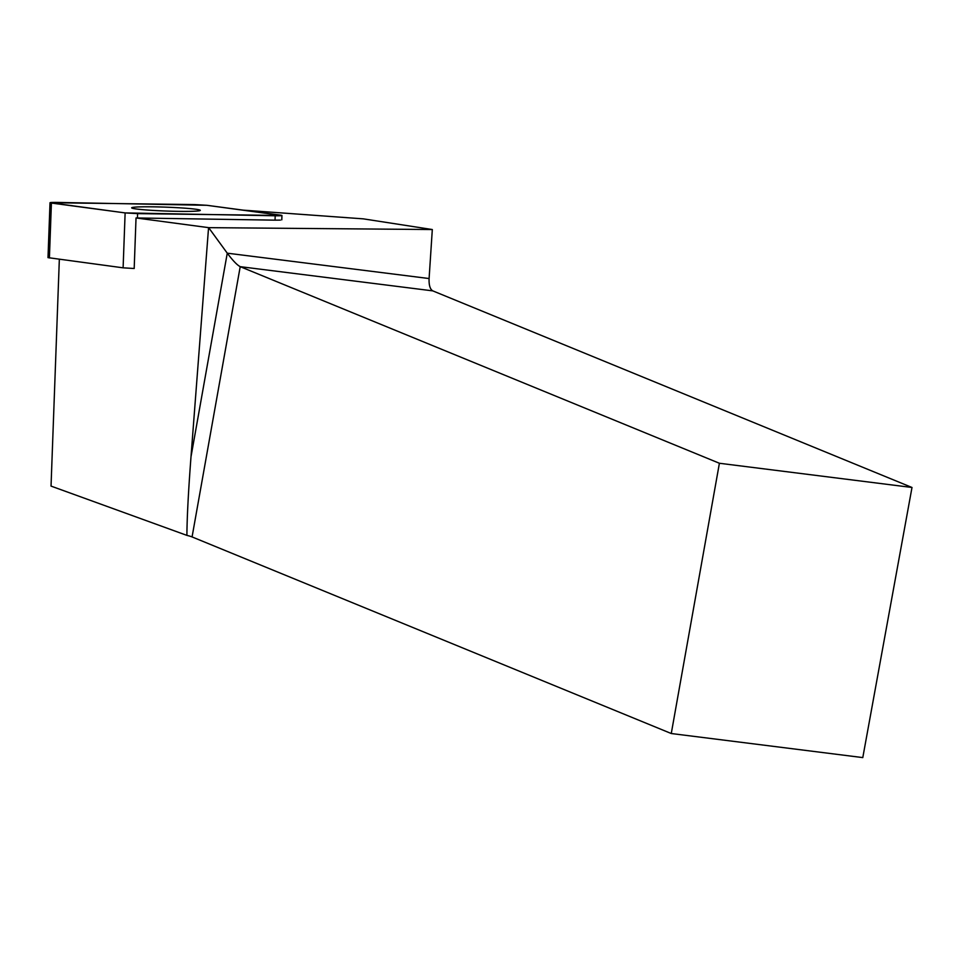 <?xml version="1.0" encoding="UTF-8"?>
<svg xmlns="http://www.w3.org/2000/svg" width="960" height="960" viewBox="0 0 960 960"><rect width="100%" height="100%" fill="white"/><g stroke="black" fill="none" stroke-linecap="round" stroke-linejoin="round"><path stroke-width="1.44" d="M137.604 213.624L137.436 217.992L136.032 217.956L134.184 268.5L123.108 267.828L48 257.628L50.016 202.716L125.124 212.916L137.604 213.624L281.952 215.484L206.844 205.296L194.364 204.576L50.016 202.716M133.692 207.264A34.344 1.944 2.1 0 0 131.664 207.84A34.344 1.944 2.1 0 0 165.912 211.032A34.344 1.944 2.1 0 0 200.304 210.36A34.344 1.944 2.1 0 0 171.924 207.408A34.344 1.944 2.1 0 0 133.692 207.264M192.072 536.928L671.268 733.524L719.4 463.26L240.216 266.664L192.072 536.928A13.872 1.464 10.1 0 0 186.9 535.38C187.032 517.296 188.4 491.088 191.004 456.756L227.268 253.176L429.096 278.544L432.312 229.536L363.348 218.856L243.168 210.144M671.268 733.524L862.788 757.596L912 487.476L432.804 290.88L240.216 266.664C237.108 265.056 232.788 260.556 227.268 253.176L208.644 227.652L136.032 217.956M186.9 535.38L51.036 486.096L59.34 259.296M429.096 278.544C428.844 285.204 430.08 289.32 432.804 290.88M280.368 220.104L275.04 220.152L275.196 215.784M137.436 217.992L275.04 220.152M432.312 229.536L208.644 227.652M191.004 456.756L208.56 227.652M719.4 463.26L912 487.476M125.112 212.904L275.148 215.784C281.496 215.832 283.284 215.616 280.524 215.136L206.856 205.296L56.82 202.416C50.472 202.368 48.684 202.584 51.432 203.064L125.112 212.904M123.108 267.828L125.124 212.916M51.408 203.052L49.404 257.976M281.796 219.852L281.952 215.484"/></g></svg>
